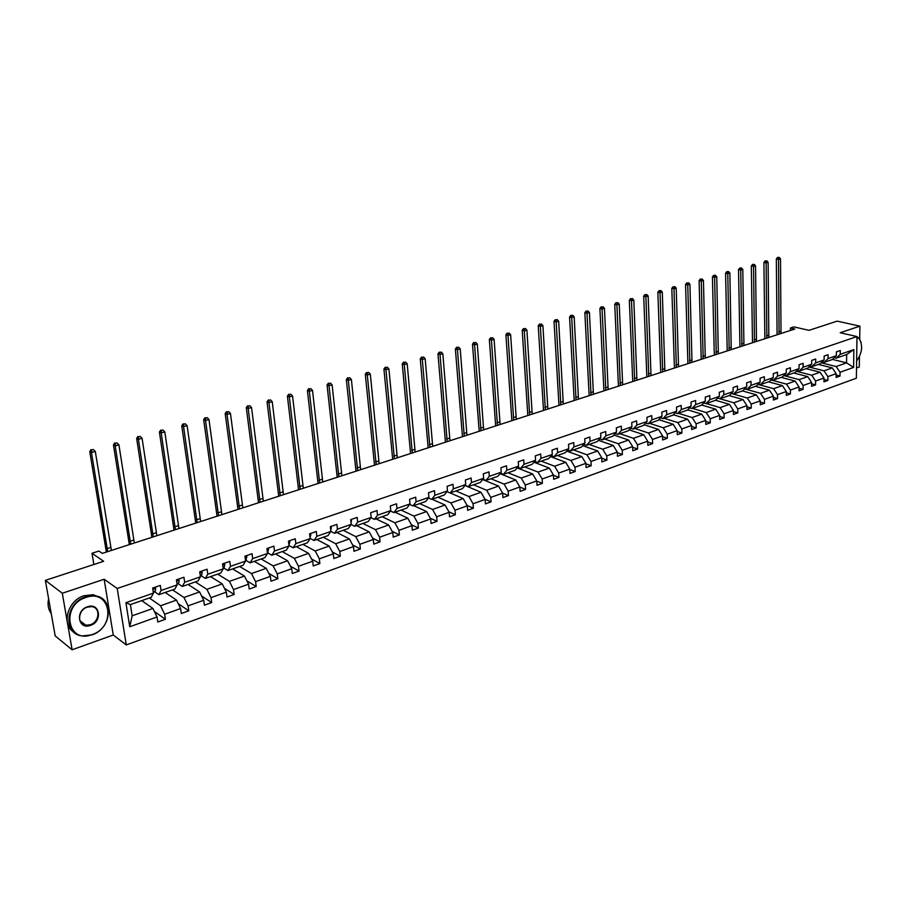 <?xml version="1.0" encoding="UTF-8"?>
<svg xmlns="http://www.w3.org/2000/svg" width="907" height="907" viewBox="0 0 907 907"><rect width="100%" height="100%" fill="white"/><g stroke="black" fill="none" stroke-linecap="round" stroke-linejoin="round"><path stroke-width="1.36" d="M72.118 649.775L113.25 635.002L104.146 579.244L62.3 593.257L72.118 649.775L55.191 635.92L45.35 580.378L103.67 561.286L92.004 553.281L93.852 564.494M62.3 593.257L45.35 580.378M859.7 339.173L859.904 326.146L837.161 321.135L809.01 330.341L793.931 326.871L790.428 328.005L790.428 330.454M856.514 367.97L859.28 366.984L859.439 356.621M126.277 644.945L856.367 378.208L856.979 336.565L117.218 588.473L126.277 644.945L113.25 635.002M821.164 362.789L836.175 366.53L846.56 362.857L853.612 367.403L840.052 372.267L840.007 376.042L836.163 375.067M832.479 359.41L846.56 362.857L846.662 354.524L836.265 358.152L834.293 357.664M836.175 366.53L840.052 372.267M808.885 366.995L824.021 370.838L832.297 367.902L836.175 373.65L836.141 377.437L840.007 376.042M836.175 373.65L827.898 376.609L827.876 380.418L823.964 379.409M796.414 371.258L811.697 375.203L820.087 372.233L823.975 378.026L823.941 381.836L827.876 380.418M823.975 378.026L815.586 381.031L815.563 384.863L811.595 383.808M783.773 375.566L799.18 379.636L807.706 376.609L811.595 382.459L811.584 386.291L815.563 384.863M811.595 382.459L803.08 385.509L803.08 389.364L799.033 388.275M770.939 379.954L786.494 384.126L795.133 381.065L799.044 386.96L799.033 390.815L803.08 389.364M799.044 386.96L790.405 390.055L790.405 393.933L786.301 392.799M757.923 384.398L773.603 388.684L782.378 385.577L786.301 391.518L786.301 395.407L790.405 393.933M786.301 391.518L777.526 394.658L777.548 398.57L773.365 397.402M744.704 388.899L760.531 393.321L769.442 390.169L773.365 396.155L773.376 400.066L777.548 398.57M773.365 396.155L764.465 399.341L764.488 403.275L760.247 402.062M731.291 393.468L747.266 398.014L756.302 394.817L760.236 400.86L760.27 404.794L764.488 403.275M760.236 400.86L751.211 404.091L751.245 408.048L746.926 406.79M717.664 398.105L733.797 402.787L742.969 399.534L746.914 405.633L746.96 409.59L751.245 408.048M746.914 405.633L737.742 408.921L737.799 412.9L733.4 411.597M706.292 403.524L720.113 407.628L729.432 404.329L733.389 410.474L733.446 414.465L737.799 412.9M733.389 410.474L724.081 413.819L724.137 417.821L719.67 416.472M692.426 408.365L706.224 412.549L715.691 409.193L719.659 415.395L719.716 419.408L724.137 417.821M719.659 415.395L710.204 418.785L710.272 422.821L705.725 421.415M678.357 413.286L692.12 417.537L701.735 414.136L705.703 420.395L705.782 424.431L710.272 422.821M705.703 420.395L696.111 423.83L696.202 427.889L691.565 426.437M664.06 418.274L677.801 422.605L687.563 419.159L691.542 425.474L691.633 429.533L696.202 427.889M691.542 425.474L681.792 428.966L681.894 433.047L677.189 431.528M649.548 423.342L663.255 427.764L673.164 424.249L677.155 430.621L677.268 434.714L681.894 433.047M677.155 430.621L667.257 434.17L667.371 438.285L662.575 436.709M634.809 428.489L648.471 432.99L658.539 429.43L662.552 435.859L662.666 439.986L667.371 438.285M662.552 435.859L652.484 439.464L652.621 443.602L647.734 441.958M619.832 433.716L633.46 438.308L643.687 434.691L647.7 441.176L647.836 445.326L652.621 443.602M647.7 441.176L637.485 444.838L637.632 449.01L632.644 447.298M604.606 439.033L618.2 443.716L628.596 440.031L632.621 446.584L632.769 450.756L637.632 449.01M632.621 446.584L622.236 450.303L622.395 454.498L617.316 452.718M589.153 444.43L602.702 449.203L613.257 445.462L617.293 452.071L617.463 456.278L622.395 454.498M617.293 452.071L606.738 455.858L606.919 460.087L601.738 458.228M573.439 449.917L586.942 454.781L597.679 450.983L601.715 457.661L601.897 461.89L606.919 460.087M601.715 457.661L590.979 461.504L591.183 465.756L585.899 463.817M557.476 455.484L570.922 460.461L581.829 456.595L585.877 463.33L586.081 467.593L591.183 465.756M585.877 463.33L574.97 467.241L575.185 471.527L569.8 469.497M541.241 461.153L554.63 466.221L565.73 462.298L569.789 469.1L570.004 473.386L575.185 471.527M569.789 469.1L558.689 473.069L558.927 477.388L553.429 475.268M524.734 466.912L538.066 472.082L549.359 468.091L553.417 474.962L553.655 479.281L558.927 477.388M553.417 474.962L542.137 478.998L542.386 483.34L536.785 481.129M507.965 472.774L521.23 478.046L532.704 473.987L536.774 480.925L537.035 485.279L542.386 483.34M536.774 480.925L525.3 485.03L525.572 489.406L519.858 487.093M490.902 478.737L504.099 484.111L515.777 479.984L519.847 486.991L520.13 491.367L525.572 489.406M519.847 486.991L508.181 491.163L508.476 495.573L502.625 493.147M473.545 484.792L486.674 490.279L498.555 486.084L502.637 493.159L502.932 497.569L508.476 495.573M502.637 493.159L490.766 497.41L491.072 501.843L485.03 499.269M455.892 490.948L468.953 496.56L481.027 492.286L485.12 499.428L485.438 503.884L491.072 501.843M485.12 499.428L473.046 503.759L473.375 508.226L467.116 505.482M437.934 497.217L450.915 502.943L463.205 498.601L467.298 505.811L467.638 510.301L473.375 508.226M467.298 505.811L455.008 510.222L455.371 514.722L448.886 511.809M419.669 503.6L432.56 509.451L445.065 505.018L449.169 512.308L449.532 516.82L455.371 514.722M449.169 512.308L436.664 516.797L437.038 521.332L430.326 518.226M401.075 510.097L413.875 516.06L426.607 511.559L430.712 518.929L431.097 523.475L437.038 521.332M430.712 518.929L417.98 523.486L418.376 528.055L411.427 524.756M382.153 516.707L394.851 522.795L407.81 518.203L411.925 525.652L412.334 530.232L418.376 528.055M411.925 525.652L398.967 530.3L399.386 534.903L392.187 531.377M362.879 523.43L375.487 529.654L388.684 524.983L392.799 532.511L393.23 537.125L399.386 534.903M392.799 532.511L379.602 537.239L380.056 541.876L372.584 538.112M343.265 530.278L355.771 536.638L369.206 531.876L373.321 539.484L373.775 544.132L380.056 541.876M373.321 539.484L359.886 544.302L360.362 548.973L352.619 544.96M323.3 537.25L335.681 543.747L349.365 538.905L353.492 546.592L353.968 551.275L360.362 548.973M353.492 546.592L339.796 551.501L340.306 556.206L332.268 551.909M302.949 544.347L315.217 550.991L329.162 546.059L333.288 553.837L333.799 558.553L340.306 556.206M333.288 553.837L319.343 558.825L319.865 563.576L311.532 558.973M282.236 551.581L294.367 558.372L308.584 553.349L312.7 561.206L313.244 565.957L319.865 563.576M312.7 561.206L298.494 566.297L299.049 571.081L290.399 566.149M261.125 558.961L273.132 565.9L287.61 560.775L291.725 568.723L292.292 573.507L299.049 571.081M291.725 568.723L277.247 573.904L277.837 578.723L268.846 573.439M239.607 566.467L251.477 573.564L266.239 568.338L270.354 576.376L270.955 581.206L277.837 578.723M270.354 576.376L255.593 581.67L256.216 586.523L246.874 580.843M217.68 574.12L229.403 581.376L244.448 576.058L248.575 584.187L249.198 589.051L256.216 586.523M248.575 584.187L233.518 589.573L234.176 594.47L224.46 588.348M195.334 581.92L206.898 589.346L222.238 583.915L226.353 592.146L227.022 597.044L234.176 594.47M226.353 592.146L211.014 597.645L211.694 602.565L201.592 595.967M172.545 589.879L183.951 597.475L199.597 591.942L203.712 600.253L204.404 605.196L211.694 602.565M203.712 600.253L188.066 605.865L188.781 610.83L178.248 603.699M149.315 597.996L160.539 605.763L176.491 600.117L180.606 608.529L181.332 613.517L188.781 610.83M180.606 608.529L164.655 614.254L165.403 619.266L154.428 611.545M157.047 616.975L129.735 626.76L125.914 602.702L153.419 593.133L151.242 597.316L130.393 604.595L132.161 615.808L152.932 608.461L157.047 616.975L157.807 621.998L165.403 619.266M161.083 590.468L177.16 584.879L174.881 589.074L158.861 594.663L161.083 590.468L160.324 585.389L152.648 588.042L153.419 593.133M184.665 582.271L200.424 576.795L198.043 580.979L182.352 586.455L184.665 582.271L183.94 577.237L176.423 579.834L177.16 584.879M207.782 574.233L223.224 568.859L220.764 573.043L205.379 578.417L207.782 574.233L207.091 569.233L199.721 571.784L200.424 576.795M230.446 566.353L245.593 561.082L243.053 565.265L227.952 570.537L230.446 566.353L229.788 561.399L222.555 563.893L223.224 568.859M252.668 558.621L267.52 553.463L264.901 557.635L250.094 562.805L252.668 558.621L252.044 553.712L244.958 556.161L245.593 561.082M274.47 551.048L289.038 545.98L286.34 550.152L271.817 555.22L274.47 551.048L273.869 546.173L266.919 548.565L267.52 553.463M295.852 543.61L310.149 538.645L307.382 542.805L293.131 547.783L295.852 543.61L295.285 538.769L288.471 541.128L289.038 545.98M316.826 536.32L330.862 531.434L328.028 535.595L314.037 540.481L316.826 536.32L316.294 531.513L309.604 533.826L310.149 538.645M337.427 529.155L351.202 524.371L348.288 528.52L334.558 533.316L337.427 529.155L336.916 524.393L330.352 526.661L330.862 531.434M357.63 522.126L371.156 517.432L368.185 521.582L354.705 526.287L357.63 522.126L357.154 517.398L350.703 519.632L351.202 524.371M377.471 515.233L390.747 510.618L387.72 514.757L374.489 519.382L377.471 515.233L377.017 510.539L370.691 512.727L371.156 517.432M396.96 508.453L409.987 503.929L406.903 508.056L393.91 512.591L396.96 508.453L396.529 503.793L390.316 505.947L390.747 510.618M416.086 501.809L428.886 497.353L425.746 501.48L412.98 505.936L416.086 501.809L415.678 497.183L409.579 499.292L409.987 503.929M434.872 495.267L447.457 490.902L444.26 495.018L431.721 499.394L434.872 495.267L434.498 490.687L428.501 492.75L428.886 497.353M453.341 488.85L465.688 484.553L462.445 488.669L450.121 492.966L453.341 488.85L452.978 484.293L447.094 486.333L447.457 490.902M471.47 482.547L483.612 478.329L480.325 482.422L468.205 486.651L471.47 482.547L471.141 478.023L465.348 480.018L465.688 484.553M489.292 476.356L501.231 472.207L497.886 476.288L485.982 480.449L489.292 476.356L488.975 471.867L483.295 473.828L483.612 478.329M506.809 470.268L518.543 466.187L515.153 470.268L503.453 474.35L506.809 470.268L506.514 465.801L500.925 467.729L501.231 472.207M524.019 464.282L535.549 460.268L532.126 464.339L520.629 468.352L524.019 464.282L523.747 459.849L518.26 461.742L518.543 466.187M540.946 458.386L552.284 454.452L548.814 458.511L537.511 462.457L540.946 458.386L540.697 453.999L535.3 455.858L535.549 460.268M557.59 452.604L568.734 448.727L565.231 452.774L554.109 456.663L557.59 452.604L557.351 448.239L552.046 450.076L552.284 454.452M573.95 446.913L584.924 443.104L581.376 447.14L570.435 450.96L573.95 446.913L573.734 442.582L568.519 444.385L568.734 448.727M590.049 441.324L600.831 437.571L597.26 441.596L586.489 445.36L590.049 441.324L589.856 437.015L584.72 438.795L584.924 443.104M605.876 435.813L616.488 432.129L612.883 436.142L602.293 439.838L605.876 435.813L605.695 431.539L600.649 433.285L600.831 437.571M621.454 430.394L631.896 426.766L628.256 430.78L617.837 434.419L621.454 430.394L621.295 426.154L616.318 427.877L616.488 432.129M636.782 425.066L647.054 421.494L643.38 425.496L633.12 429.079L636.782 425.066L636.635 420.859L631.737 422.549L631.896 426.766M651.861 419.828L661.974 416.313L658.267 420.292L648.176 423.818L651.861 419.828L651.725 415.644L646.918 417.299L647.054 421.494M666.702 414.669L676.656 411.211L672.915 415.179L662.983 418.649L666.702 414.669L666.588 410.508L661.849 412.141L661.974 416.313M681.304 409.59L691.1 406.177L687.347 410.145L677.563 413.558L681.304 409.59L681.202 405.463L676.543 407.073L676.656 411.211M695.692 404.59L705.329 401.234L701.553 405.191L691.916 408.547L695.692 404.59L695.601 400.486L691.009 402.073L691.1 406.177M709.852 399.67L719.342 396.359L715.532 400.304L706.054 403.615L709.852 399.67L709.773 395.588L705.249 397.153L705.329 401.234M723.786 394.817L733.139 391.563L729.307 395.497L719.977 398.751L723.786 394.817L723.729 390.77L719.274 392.312L719.342 396.359M737.516 390.044L746.722 386.847L742.867 390.758L733.672 393.967L737.516 390.044L737.47 386.019L733.083 387.538L733.139 391.563M751.041 385.35L760.111 382.187L756.234 386.087L747.175 389.25L751.041 385.35L750.996 381.348L746.688 382.845L746.722 386.847M764.352 380.713L773.286 377.607L769.397 381.496L760.474 384.613L764.352 380.713L764.329 376.745L760.077 378.208L760.111 382.187M777.469 376.156L786.278 373.094L782.367 376.972L773.569 380.033L777.469 376.156L777.458 372.21L773.274 373.65L773.286 377.607M790.394 371.655L799.067 368.639L795.144 372.505L786.482 375.532L790.394 371.655L790.394 367.743L786.267 369.16L786.278 373.094M803.137 367.233L811.686 364.263L807.74 368.106L799.203 371.088L803.137 367.233L803.149 363.333L799.078 364.739L799.067 368.639M815.688 362.868L824.112 359.943L820.143 363.775L811.731 366.711L815.688 362.868L815.71 359.002L811.697 360.385L811.686 364.263M828.057 358.571L836.356 355.68L832.377 359.512L824.089 362.403L828.057 358.571L828.08 354.716L824.134 356.088L824.112 359.943M836.265 358.152L840.245 354.331L840.29 350.51L836.39 351.848L836.356 355.68M840.245 354.331L853.861 349.592L853.612 367.403M92.004 553.281L98.886 551.059L102.31 553.372L794.827 329.026L790.428 328.005M824.089 362.403L822.082 361.904M818.341 364.41L832.297 367.902M824.021 370.838L827.898 376.609M811.731 366.711L809.69 366.201M806.142 368.673L820.087 372.233M811.697 375.203L815.586 381.031M799.203 371.088L797.128 370.555M793.761 372.992L807.706 376.609M799.18 379.636L803.08 385.509M786.482 375.532L784.374 374.976M781.21 377.369L795.133 381.065M786.494 384.126L790.405 390.055M773.569 380.033L771.426 379.466M768.467 381.824L782.378 385.577M773.603 388.684L777.526 394.658M760.474 384.613L758.297 384.012M755.542 386.337L769.442 390.169M760.531 393.321L764.465 399.341M747.175 389.25L744.964 388.638M742.425 390.917L756.302 394.817M747.266 398.014L751.211 404.091M733.672 393.967L731.427 393.332M729.103 395.565L742.969 399.534M733.797 402.787L737.742 408.921M719.977 398.751L717.675 398.082M715.566 400.27L729.432 404.329M720.113 407.628L724.081 413.819M706.054 403.615L703.719 402.923M701.701 405.021L715.691 409.193M706.224 412.549L710.204 418.785M691.916 408.547L689.547 407.821M687.631 409.839L701.735 414.136M692.12 417.537L696.111 423.83M677.563 413.558L675.148 412.81M673.345 414.737L687.563 419.159M677.801 422.605L681.792 428.966M662.983 418.649L660.523 417.866M658.822 419.692L673.164 424.249M663.255 427.764L667.257 434.17M648.176 423.818L645.659 423.013M644.083 424.737L658.539 429.43M648.471 432.99L652.484 439.464M633.12 429.079L630.569 428.229M629.095 429.85L643.687 434.691M633.46 438.308L637.485 444.838M617.837 434.419L615.229 433.535M613.869 435.031L628.596 440.031M618.2 443.716L622.236 450.303M602.293 439.838L599.629 438.92M598.405 440.303L613.257 445.462M602.702 449.203L606.738 455.858M586.489 445.36L583.779 444.396M582.679 445.654L597.679 450.983M586.942 454.781L590.979 461.504M570.435 450.96L567.669 449.963M566.694 451.085L581.829 456.595M570.922 460.461L574.97 467.241M554.109 456.663L551.286 455.62M550.447 456.606L565.73 462.298M554.63 466.221L558.689 473.069M537.511 462.457L534.631 461.368M533.917 462.207L549.359 468.091M538.066 472.082L542.137 478.998M520.629 468.352L517.693 467.207M517.115 467.899L532.704 473.987M521.23 478.046L525.3 485.03M503.453 474.35L500.449 473.148M500.029 473.669L515.777 479.984M504.099 484.111L508.181 491.163M485.982 480.449L482.921 479.191M482.637 479.542L498.555 486.084M486.674 490.279L490.766 497.41M468.205 486.651L465.076 485.336M464.951 485.494L481.027 492.286M468.953 496.56L473.046 503.759M450.121 492.966L446.924 491.583M450.178 492.955L463.205 498.601M450.915 502.943L455.008 510.222M431.721 499.394L428.444 497.943M432.117 499.258L445.065 505.018M432.56 509.451L436.664 516.797M412.98 505.936L409.635 504.405M413.739 505.675L426.607 511.559M413.875 516.06L417.98 523.486M393.91 512.591L390.486 510.981M395.044 512.194L407.81 518.203M394.851 522.795L398.967 530.3M374.489 519.382L370.974 517.67M376.008 518.849L388.684 524.983M375.487 529.654L379.602 537.239M354.705 526.287L351.111 524.484M356.632 525.607L369.206 531.876M355.771 536.638L359.886 544.302M334.558 533.316L330.862 531.411M336.905 532.5L349.365 538.905M335.681 543.747L339.796 551.501M314.037 540.481L310.126 538.395M316.815 539.506L329.162 546.059M315.217 550.991L319.343 558.825M293.131 547.783L288.982 545.504M296.351 546.66L308.584 553.349M294.367 558.372L298.494 566.297M271.817 555.22L267.429 552.726M275.513 553.939L287.61 560.775M273.132 565.9L277.247 573.904M250.094 562.805L245.514 560.107M254.266 561.354L266.239 568.338M251.477 573.564L255.593 581.67M227.952 570.537L223.428 567.782M232.623 568.904L244.448 576.058M229.403 581.376L233.518 589.573M205.379 578.417L200.912 575.605M210.571 576.603L222.238 583.915M206.898 589.346L211.014 597.645M182.352 586.455L177.953 583.575M188.078 584.459L199.597 591.942M183.951 597.475L188.066 605.865M158.861 594.663L154.53 591.704M165.153 592.464L176.491 600.117M160.539 605.763L164.655 614.254M125.914 602.702L130.393 604.595M104.146 579.244L117.218 588.473M859.904 326.146L840.199 332.744L856.979 336.565M141.764 600.627L152.932 608.461M132.161 615.808L129.735 626.76M853.861 349.592L846.662 354.524M154.78 587.305L155.698 588.45L155.29 591.103L153.351 592.645M107.684 551.637L91.471 452.525L89.759 451.55L106.368 552.057M111.402 550.424L95.303 451.448L91.471 452.525L91.788 449.929L93.319 449.498L91.788 449.929M91.108 449.543L89.759 451.55M95.303 451.448L93.319 449.498M85.882 597.475C60.474 605.196 67.379 644.48 92.117 634.571C116.844 626.748 110.677 588.258 85.882 597.475M91.981 634.855L82.152 635.943C62.708 634.231 65.361 602.713 85.587 596.863L94.793 595.842C114.441 597.441 112.071 628.664 91.981 634.855M87.446 606.806C99.838 602.112 103.013 621.465 90.564 625.354C78.195 630.229 74.828 610.683 87.446 606.806M90.281 624.742C99.623 621.907 100.756 607.384 91.664 606.636L87.31 607.112C77.945 609.867 76.744 624.458 85.791 625.24L90.281 624.742M51.234 613.597C48.23 609.402 47.357 604.481 48.615 598.813M50.781 611.046L49.692 604.901M73.66 632.02C61.041 624.243 67.821 600.457 84.034 595.706L93.228 594.697L101.539 598.246M856.832 346.417L856.752 351.508M852.943 335.647L854.575 336.009M854.972 336.1L856.593 336.474M856.979 336.644L859.28 338.572L861.117 342.563M856.616 360.918C862.126 353.186 863.056 345.85 859.394 338.923L856.968 336.95M178.282 579.188L179.178 580.333L178.736 582.963L177.069 584.267M130.699 544.177L115.166 445.859L113.432 444.918L129.338 544.619M134.338 542.998L118.919 444.804L115.166 445.859L115.461 443.296L116.969 442.877L115.461 443.296M114.77 442.922L113.432 444.918M118.919 444.804L116.969 442.877M201.331 571.229L202.193 572.362L201.717 574.981L200.322 576.058M153.272 536.865L138.408 439.328L136.64 438.41L151.888 537.318M156.854 535.708L142.082 438.296L138.408 439.328L138.692 436.789L140.166 436.38L138.692 436.789M137.977 436.426L136.64 438.41M142.082 438.296L140.166 436.38M223.927 563.417L224.766 564.551L224.256 567.158L223.111 568.02M175.425 529.688L161.197 432.922L159.405 432.015L174.008 530.142M178.94 528.543L164.813 431.913L161.197 432.922L161.469 430.417L162.909 430.009L161.469 430.417M160.754 430.054L159.405 432.015M164.813 431.913L162.909 430.009M246.08 555.764L246.908 556.887L245.468 560.152M197.182 522.636L183.565 426.641L181.74 425.757L195.731 523.112M200.628 521.525L187.114 425.644L183.565 426.641L183.815 424.159L185.232 423.762L183.815 424.159M183.089 423.807L181.74 425.757M187.114 425.644L185.232 423.762M267.826 548.259L268.619 549.37L267.395 552.431M218.53 515.72L205.515 420.463L203.667 419.601L217.045 516.208M221.909 514.632L208.984 419.488L205.515 420.463L205.742 418.014L207.136 417.617L205.742 418.014M205.005 417.673L203.667 419.601M208.984 419.488L207.136 417.617M289.152 540.889L289.923 542.001L288.914 544.869M239.493 508.929L227.045 414.408L225.185 413.569L237.974 509.417M242.815 507.852L230.457 413.456L227.045 414.408L227.272 411.982L228.632 411.597L227.272 411.982M226.523 411.653L225.185 413.569M230.457 413.456L228.632 411.597M310.081 533.656L310.84 534.767L310.013 537.466M260.071 502.263L248.189 408.467L246.296 407.651L258.529 502.761M263.336 501.208L251.545 407.526L248.189 408.467L248.393 406.064L249.742 405.69L248.393 406.064M247.645 405.735L246.296 407.651M251.545 407.526L249.742 405.69M330.613 526.57L331.361 527.659L330.726 530.187M280.286 495.71L268.948 402.64L267.032 401.835L278.721 496.22M283.494 494.678L272.236 401.71L268.948 402.64L269.141 400.259L270.456 399.885L269.141 400.259M268.37 399.93L267.032 401.835M272.236 401.71L270.456 399.885M350.782 519.598L351.497 520.686L351.054 523.01M300.149 489.281L289.333 396.903L287.394 396.121L298.562 489.791M303.301 488.261L292.564 395.996L289.333 396.903L289.503 394.556L290.796 394.194L289.503 394.556M288.732 394.239L287.394 396.121M292.564 395.996L290.796 394.194M370.714 512.988L370.997 515.868M319.661 482.955L309.344 391.28L307.394 390.509L318.051 483.488M322.756 481.957L312.518 390.384L309.344 391.28L309.514 388.944L310.784 388.593L309.514 388.944M308.731 388.638L307.394 390.509M312.518 390.384L310.784 388.593M390.373 506.616L390.577 508.725M338.833 476.753L329.003 385.747L327.042 384.999L337.2 477.275M341.871 475.767L332.121 384.874L329.003 385.747L329.162 383.446L330.409 383.094L329.162 383.446M328.368 383.151L327.042 384.999M332.121 384.874L330.409 383.094M409.681 500.369L409.771 501.435M357.675 470.642L348.322 380.328L346.338 379.58L356.009 471.187M360.669 469.679L351.383 379.466L348.322 380.328L348.469 378.038L349.694 377.697L348.469 378.038M347.676 377.743L346.338 379.58M351.383 379.466L349.694 377.697M376.19 464.645L367.301 374.988L365.294 374.262L374.512 465.189M379.137 463.692L370.317 374.137L367.301 374.988L367.437 372.732L368.639 372.392L367.437 372.732M366.632 372.437L365.294 374.262M370.317 374.137L368.639 372.392M394.398 458.749L385.951 369.739L383.933 369.036L392.697 459.293M397.289 457.808L388.91 368.911L385.951 369.739L386.076 367.505L387.255 367.176L386.076 367.505M385.271 367.222L383.933 369.036M388.91 368.911L387.255 367.176M412.3 452.944L404.284 364.591L402.255 363.9L410.576 453.5M415.145 452.026L407.198 363.775L404.284 364.591L404.397 362.381L405.554 362.052L404.397 362.381M403.581 362.097L402.255 363.9M407.198 363.775L405.554 362.052M429.907 447.242L422.311 359.523L420.258 358.843L428.161 447.809M432.696 446.335L425.168 358.719L422.311 359.523L422.401 357.335L423.546 357.007L422.401 357.335M421.585 357.063L420.258 358.843M425.168 358.719L423.546 357.007M447.219 441.641L440.02 354.546L437.968 353.877L445.462 442.208M449.963 440.745L442.831 353.753L440.02 354.546L440.11 352.37L441.233 352.052L440.11 352.37M439.283 352.109L437.968 353.877M442.831 353.753L441.233 352.052M464.248 436.12L457.445 349.649L455.371 349.002L462.468 436.698M466.946 435.247L460.212 348.866L457.445 349.649L457.525 347.494L458.636 347.188L457.525 347.494M456.697 347.234L455.371 349.002M460.212 348.866L458.636 347.188M480.993 430.689L474.576 344.83L472.49 344.195L479.202 431.267M483.658 429.827L477.297 344.07L474.576 344.83L474.644 342.699L475.733 342.392L474.644 342.699M473.817 342.449L472.49 344.195M477.297 344.07L475.733 342.392M497.478 425.349L491.435 340.091L489.338 339.467L495.675 425.939M500.097 424.51L494.111 339.343L491.435 340.091L491.492 337.982L492.558 337.687L491.492 337.982M490.653 337.733L489.338 339.467M494.111 339.343L492.558 337.687M513.691 420.1L508.011 335.431L505.902 334.83L511.877 420.689M516.276 419.261L510.641 334.694L508.011 335.431L508.056 333.345L509.11 333.05L508.056 333.345M507.217 333.096L505.902 334.83M510.641 334.694L509.11 333.05M529.654 414.93L524.314 330.851L522.205 330.25L527.829 415.519M532.194 414.102L526.91 330.125L524.314 330.851L524.359 328.776L525.391 328.481L524.359 328.776M523.509 328.538L522.205 330.25M526.91 330.125L525.391 328.481M545.368 409.839L540.368 326.339L538.236 325.749L543.52 410.44M547.862 409.034L542.908 325.624L540.368 326.339L540.402 324.287L541.422 324.003L540.402 324.287M539.552 324.048L538.236 325.749M542.908 325.624L541.422 324.003M560.832 404.828L556.161 321.894L554.018 321.327L558.973 405.429M563.292 404.034L558.667 321.191L556.161 321.894L556.184 319.865L557.181 319.581L556.184 319.865M555.322 319.638L554.018 321.327M558.667 321.191L557.181 319.581M576.058 399.896L571.705 317.529L569.562 316.974L574.188 400.497M578.473 399.114L574.165 316.838L571.705 317.529L571.716 315.511L572.702 315.239L571.716 315.511M570.854 315.285L569.562 316.974M574.165 316.838L572.702 315.239M591.047 395.044L586.999 313.232L584.845 312.677L589.165 395.645M593.427 394.273L589.425 312.552L586.999 313.232L587.01 311.226L587.985 310.954L587.01 311.226M586.149 311.01L584.845 312.677M589.425 312.552L587.985 310.954M605.808 390.259L602.067 308.992L599.901 308.459L603.915 390.872M608.155 389.5L604.459 308.323L602.067 308.992L602.067 307.008L603.019 306.747L602.067 307.008M601.205 306.804L599.901 308.459M604.459 308.323L603.019 306.747M620.343 385.543L616.896 304.831L614.731 304.298L618.449 386.167M622.656 384.795L619.243 304.162L616.896 304.831L616.885 302.859L617.826 302.598L616.885 302.859M616.023 302.655L614.731 304.298M619.243 304.162L617.826 302.598M634.673 380.906L631.499 300.727L629.322 300.206L632.757 381.53M636.941 380.169L633.812 300.07L631.499 300.727L631.487 298.777L632.417 298.516L631.487 298.777M630.614 298.573L629.322 300.206M633.812 300.07L632.417 298.516M648.777 376.337L645.875 296.68L643.698 296.17L646.85 376.961M651.022 375.611L648.165 296.033L645.875 296.68L645.863 294.752L646.77 294.492L645.863 294.752M644.99 294.548L643.698 296.17M648.165 296.033L646.77 294.492M662.677 371.836L660.047 292.7L657.858 292.201L660.738 372.46M664.876 371.122L662.291 292.065L660.047 292.7L660.013 290.784L660.92 290.535L660.013 290.784M659.14 290.58L657.858 292.201M662.291 292.065L660.92 290.535M676.361 367.403L673.992 288.777L671.804 288.29L674.423 368.027M678.538 366.7L676.214 288.154L673.992 288.777L673.958 286.873L674.853 286.623L673.958 286.873M673.085 286.68L671.804 288.29M676.214 288.154L674.853 286.623M689.864 363.027L687.744 284.911L685.545 284.435L687.914 363.662M692.007 362.335L689.921 284.299L687.744 284.911L687.699 283.029L688.572 282.78L687.699 283.029M686.826 282.837L685.545 284.435M689.921 284.299L688.572 282.78M703.163 358.719L701.281 281.102L699.093 280.637L701.202 359.353M705.272 358.038L703.435 280.501L701.281 281.102L701.236 279.231L702.097 278.993L700.363 279.05L701.236 279.231M700.363 279.05L699.093 280.637M703.435 280.501L702.097 278.993M716.269 354.478L714.625 277.349L712.426 276.896L714.308 355.113M718.344 353.798L716.745 276.76L714.625 277.349L714.58 275.501L715.43 275.263L713.696 275.32L714.58 275.501M713.696 275.32L712.426 276.896M716.745 276.76L715.43 275.263M729.183 350.283L727.777 273.653L725.577 273.2L727.221 350.93M731.235 349.626L729.874 273.064L727.777 273.653L727.731 271.817L728.559 271.59L726.847 271.635L727.731 271.817M726.847 271.635L725.577 273.2M729.874 273.064L728.559 271.59M741.926 346.157L740.747 270.014L738.536 269.572L739.953 346.803M743.944 345.51L742.799 269.436L740.747 270.014L740.679 268.189L741.507 267.962L739.795 268.019L740.679 268.189M739.795 268.019L738.536 269.572M742.799 269.436L741.507 267.962M754.477 342.098L753.524 266.42L751.313 265.989L752.504 342.733M756.472 341.451L755.554 265.853L753.524 266.42L753.456 264.617L754.261 264.39L752.572 264.436L753.456 264.617M752.572 264.436L751.313 265.989M755.554 265.853L754.261 264.39M766.857 338.084L766.12 262.883L763.909 262.452L764.873 338.73M768.83 337.449L768.116 262.316L766.12 262.883L766.041 261.091L766.846 260.865L765.157 260.921L766.041 261.091M765.157 260.921L763.909 262.452M768.116 262.316L766.846 260.865M779.068 334.127L778.535 259.391L776.324 258.971L777.084 334.774M781.018 333.493L780.508 258.835L778.535 259.391L778.455 257.611L779.249 257.384L777.571 257.441L778.455 257.611M777.571 257.441L776.324 258.971M780.508 258.835L779.249 257.384M155.641 588.394L152.852 589.357M155.29 591.103L153.226 591.817M106.981 548.69L110.699 547.488M179.121 580.265L176.616 581.138M178.736 582.963L176.967 583.575M130.007 541.252L133.658 540.073M202.148 572.294L199.903 573.077M201.717 574.981L200.243 575.503M152.603 533.962L156.174 532.806M224.721 564.494L222.737 565.174M224.256 567.158L223.054 567.578M174.768 526.808L178.282 525.675M246.863 556.83L245.117 557.431M246.364 559.483L245.423 559.812M196.536 519.79L199.982 518.679M268.574 549.313L267.077 549.835M268.053 551.955L267.372 552.193M217.895 512.897L221.285 511.809M289.889 541.944L288.619 542.375M238.87 506.129L242.192 505.063M310.795 534.699L309.74 535.073M259.47 499.485L262.735 498.431M331.316 527.602L330.477 527.897M279.696 492.955L282.905 491.923M351.463 520.629L350.839 520.856M299.559 486.549L302.723 485.528M319.083 480.245L322.189 479.247M338.266 474.055L341.315 473.08M357.12 467.978L360.113 467.014M375.657 461.992L378.593 461.051M393.876 456.119L396.767 455.189M411.778 450.337L414.624 449.418M429.396 444.657L432.185 443.75M446.72 439.067L449.464 438.183M463.749 433.569L466.459 432.696M480.517 428.161L483.17 427.299M497.002 422.843L499.621 421.993M513.237 417.605L515.811 416.778M529.2 412.458L531.74 411.631M544.914 407.379L547.42 406.574M560.39 402.391L562.85 401.597M575.628 397.481L578.042 396.699M590.627 392.64L593.008 391.869M605.388 387.867L607.735 387.119M619.934 383.173L622.247 382.437M634.265 378.559L636.544 377.822M648.38 374.001L650.625 373.276M662.28 369.512L664.491 368.798M675.987 365.09L678.164 364.387M689.479 360.737L691.633 360.045M702.789 356.451L704.898 355.759M715.906 352.211L717.981 351.542M728.831 348.05L730.883 347.381M741.575 343.934L743.593 343.277M754.136 339.876L756.132 339.229M766.517 335.885L768.49 335.25M778.739 331.939L780.678 331.316M93.228 594.697L94.793 595.842M85.791 625.24L79.975 620.705"/></g></svg>
